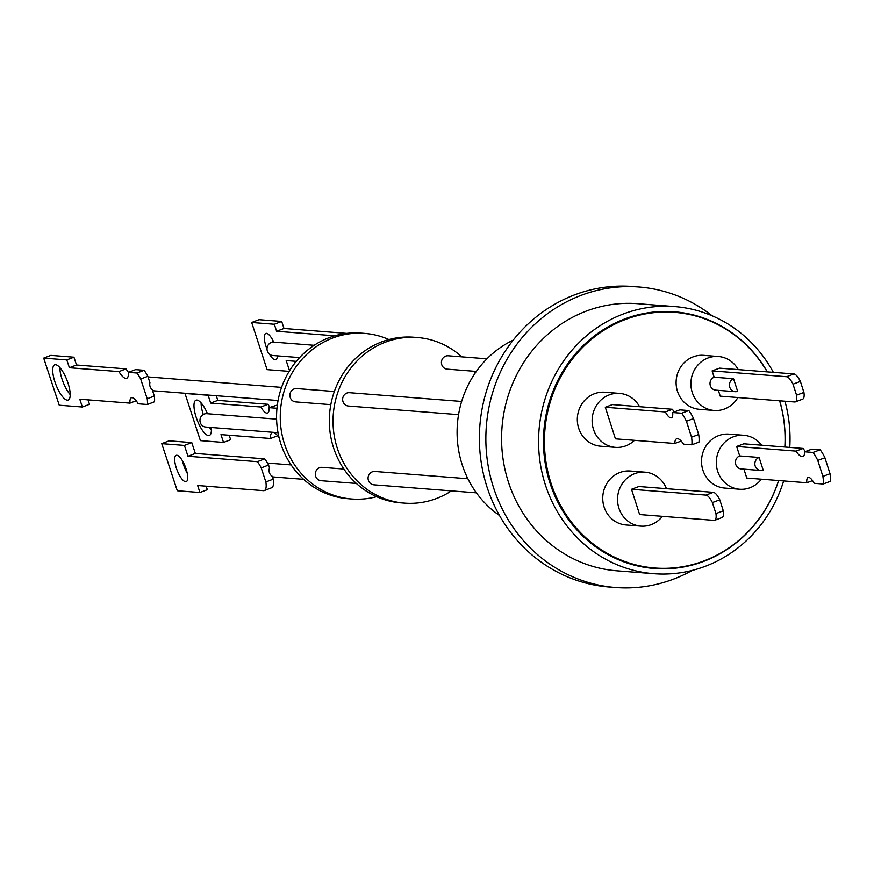 <?xml version="1.0" encoding="UTF-8"?>
<svg xmlns="http://www.w3.org/2000/svg" width="874" height="874" viewBox="0 0 874 874"><rect width="100%" height="100%" fill="white"/><g stroke="black" fill="none" stroke-linecap="round" stroke-linejoin="round"><path stroke-width="1.31" d="M513.224 340.106A100.073 93.879 94.5 0 0 462.106 464.487A100.073 93.879 94.5 0 0 499.502 515.485M692.197 570.427A150.71 141.391 -85.5 0 1 672.925 579.364A150.71 141.391 -85.5 0 1 615.547 587.503A150.71 141.391 -85.5 0 1 486.916 457.168A150.71 141.391 -85.5 0 1 581.68 295.139A150.71 141.391 -85.5 0 1 639.058 287A150.71 141.391 -85.5 0 1 712.124 315.798M639.058 287L632.579 286.497A150.71 141.391 94.5 0 0 575.201 294.636A150.71 141.391 94.5 0 0 480.438 456.654A150.71 141.391 94.5 0 0 609.069 587L615.547 587.503M783.672 480.94A133.962 125.681 -85.5 0 1 653.85 573.705L616.858 570.809A133.962 125.681 -85.5 0 1 508.297 481.705A133.962 125.681 -85.5 0 1 637.747 303.693L674.75 306.588A133.962 125.681 -85.5 0 1 773.348 372.346M653.85 573.705A133.962 125.681 -85.5 0 1 545.289 484.6A133.962 125.681 -85.5 0 1 674.75 306.588M779.706 400.805A128.74 120.776 -85.5 0 1 784.885 447.018M778.636 480.547A128.74 120.776 -85.5 0 1 654.255 568.493A128.74 120.776 -85.5 0 1 549.921 482.874A128.74 120.776 -85.5 0 1 674.335 311.799A128.74 120.776 -85.5 0 1 767.35 371.876M652.179 568.319A128.74 120.776 94.5 0 0 665.507 568.329M778.581 480.536A128.205 120.273 -85.5 0 1 703.57 561.075A128.205 120.273 -85.5 0 1 654.757 568.002A128.205 120.273 -85.5 0 1 545.332 457.124A128.205 120.273 -85.5 0 1 625.948 319.294A128.205 120.273 -85.5 0 1 674.761 312.368A128.205 120.273 -85.5 0 1 767.197 371.865M779.619 400.805A128.205 120.273 -85.5 0 1 784.841 447.018M657.696 311.723A128.205 120.273 -85.5 0 1 670.129 312.007L674.761 312.368M761.363 479.192A27.061 25.39 -85.5 0 1 749.914 487.779A27.061 25.39 -85.5 0 1 739.612 489.243A27.061 25.39 -85.5 0 1 716.505 465.831A27.061 25.39 -85.5 0 1 733.526 436.749A27.061 25.39 -85.5 0 1 743.829 435.285A27.061 25.39 -85.5 0 1 761.582 445.194M739.612 489.243L724.808 488.085A27.061 25.39 -85.5 0 1 701.713 464.673A27.061 25.39 -85.5 0 1 718.723 435.591A27.061 25.39 -85.5 0 1 729.036 434.127L743.829 435.285M634.48 440.321A27.061 25.39 -85.5 0 1 625.708 445.893A27.061 25.39 -85.5 0 1 615.405 447.357A27.061 25.39 -85.5 0 1 592.31 423.956A27.061 25.39 -85.5 0 1 609.32 394.862A27.061 25.39 -85.5 0 1 619.622 393.398A27.061 25.39 -85.5 0 1 639.549 406.705M615.405 447.357L600.602 446.199A27.061 25.39 -85.5 0 1 577.506 422.798A27.061 25.39 -85.5 0 1 594.517 393.704A27.061 25.39 -85.5 0 1 604.83 392.24L619.622 393.398M737.864 397.539A27.061 25.39 -85.5 0 1 724.48 408.999A27.061 25.39 -85.5 0 1 714.178 410.463A27.061 25.39 -85.5 0 1 691.083 387.051A27.061 25.39 -85.5 0 1 708.093 357.958A27.061 25.39 -85.5 0 1 718.406 356.505A27.061 25.39 -85.5 0 1 738.224 369.604M714.178 410.463L699.386 409.305A27.061 25.39 -85.5 0 1 676.29 385.893A27.061 25.39 -85.5 0 1 693.301 356.8A27.061 25.39 -85.5 0 1 703.603 355.347L718.406 356.505M662.405 516.326A27.061 25.39 -85.5 0 1 651.13 524.673A27.061 25.39 -85.5 0 1 640.828 526.137A27.061 25.39 -85.5 0 1 617.732 502.736A27.061 25.39 -85.5 0 1 634.743 473.642A27.061 25.39 -85.5 0 1 645.045 472.178A27.061 25.39 -85.5 0 1 666.447 488.686M640.828 526.137L626.035 524.979A27.061 25.39 -85.5 0 1 602.929 501.578A27.061 25.39 -85.5 0 1 619.95 472.484A27.061 25.39 -85.5 0 1 630.252 471.02L645.045 472.178M461.636 401.461L349.447 392.688A6.697 6.282 94.5 0 0 342.684 400.248A6.697 6.282 94.5 0 0 348.409 406.039L458.544 414.658M486.938 358.821L448.231 355.784A6.697 6.282 94.5 0 0 441.468 363.355A6.697 6.282 94.5 0 0 447.182 369.145L476.319 371.428M467.885 478.744L374.88 471.468A6.697 6.282 94.5 0 0 368.118 479.028A6.697 6.282 94.5 0 0 373.832 484.819L476.406 492.849M743.927 469.152L746.789 478.056L806.844 482.754A12.411 3.933 69.5 0 1 808.111 477.466A12.411 3.933 69.5 0 1 808.701 477.39A12.411 3.933 69.5 0 1 814.175 483.322L823.155 484.021L830.3 481.356A21.118 6.697 -110.5 0 0 830.027 473.719L822.893 476.385A21.118 6.697 69.5 0 1 823.155 484.021M693.563 418.559L698.687 434.498L691.542 437.164A21.118 6.697 69.5 0 1 691.815 444.811L683.544 444.167A17.436 5.528 -110.5 0 0 676.673 438.748A17.436 5.528 -110.5 0 0 674.783 443.479L615.438 438.835L605.3 407.251L665.354 411.949A12.411 3.933 -110.5 0 0 670.839 417.892A12.411 3.933 -110.5 0 0 671.418 417.816A12.411 3.933 -110.5 0 0 672.685 412.528L679.83 409.862L688.81 410.562L681.676 413.227A21.118 6.697 69.5 0 1 686.418 421.224L693.563 418.559A21.118 6.697 -110.5 0 0 688.81 410.562M475.347 372.816A83.063 77.917 94.5 0 0 474.32 371.264M461.811 356.854A83.063 77.917 94.5 0 0 417.455 337.517A83.063 77.917 94.5 0 0 337.189 447.892A83.063 77.917 94.5 0 0 404.498 503.129A83.063 77.917 94.5 0 0 451.388 490.893M417.455 337.517L413.752 337.233A83.063 77.917 94.5 0 0 333.486 447.597A83.063 77.917 94.5 0 0 400.795 502.845L404.498 503.129M334.338 391.508L296.69 388.559A6.697 6.282 94.5 0 0 289.928 396.119A6.697 6.282 94.5 0 0 295.641 401.909L330.809 404.662M343.886 469.043L322.124 467.339A6.697 6.282 94.5 0 0 315.361 474.899A6.697 6.282 94.5 0 0 321.075 480.7L356.373 483.453M388.886 339.549A83.063 77.917 94.5 0 0 364.687 333.398A83.063 77.917 94.5 0 0 284.421 443.763A83.063 77.917 94.5 0 0 351.73 499.01A83.063 77.917 94.5 0 0 376.596 496.683M364.687 333.398L360.995 333.103A83.063 77.917 94.5 0 0 280.729 443.468A83.063 77.917 94.5 0 0 348.038 498.715L351.73 499.01M276.588 419.149L206.767 413.686A6.697 6.282 94.5 0 0 200.004 421.246A6.697 6.282 94.5 0 0 205.718 427.047L278.019 432.696M314.17 345.296L273.824 342.138A6.697 6.282 94.5 0 0 267.062 349.709A6.697 6.282 94.5 0 0 272.775 355.5L299.574 357.597M147.815 376.29A21.774 6.883 -111 0 0 144.101 370.292L136.978 373.023L128.478 372.357A17.404 5.506 69 0 1 126.654 378.3A17.404 5.506 69 0 1 118.93 371.603L69.396 367.736L66.817 359.924L43.7 358.111L59.246 405.219L82.364 407.022L79.785 399.221L129.986 403.143A14.497 4.589 69 0 1 131.471 397.736A14.497 4.589 69 0 1 132.171 397.648A14.497 4.589 69 0 1 138.19 403.788L147.367 404.509A21.774 6.883 -111 0 0 147.214 398.773L140.692 379.021L147.815 376.29L149.924 382.692A6.697 6.282 94.5 0 0 152.218 389.64L154.337 396.042L147.214 398.773M70.204 394.611A18.857 5.965 69 0 1 59.825 367.55M67.298 400.172A18.857 5.965 69 0 1 55.401 383.26A18.857 5.965 69 0 1 54.701 364.84A18.857 5.965 69 0 1 55.608 364.72A18.857 5.965 69 0 1 67.506 381.632A18.857 5.965 69 0 1 68.205 400.052A18.857 5.965 69 0 1 67.298 400.172M279.09 437.71A17.404 5.506 -110.8 0 0 272.338 432.521A17.404 5.506 -110.8 0 0 270.492 438.486L220.969 434.607L223.525 442.43L200.397 440.616L185.004 393.464L208.121 395.267L210.678 403.089L260.878 407.011A14.497 4.589 -110.8 0 0 266.876 413.162A14.497 4.589 -110.8 0 0 267.575 413.074A14.497 4.589 -110.8 0 0 269.083 407.655L277.331 405.033M207.477 413.741A18.857 5.965 -110.8 0 0 196.89 400.074A18.857 5.965 -110.8 0 0 195.995 400.194A18.857 5.965 -110.8 0 0 196.628 418.624A18.857 5.965 -110.8 0 0 208.482 435.558A18.857 5.965 -110.8 0 0 209.378 435.438A18.857 5.965 -110.8 0 0 211.257 427.473M201.096 402.903A18.857 5.965 -110.8 0 0 203.271 414.494M209.323 427.32A18.857 5.965 -110.8 0 0 211.399 430.03M273.77 342.138A14.071 4.457 -110.8 0 0 266.483 333.344A14.071 4.457 -110.8 0 0 265.816 333.442A14.071 4.457 -110.8 0 0 267.018 349.108M269.509 354.199A14.071 4.457 -110.8 0 0 275.135 359.826A14.071 4.457 -110.8 0 0 275.802 359.738A14.071 4.457 -110.8 0 0 277.309 355.849M272.164 339.057A14.071 4.457 -110.8 0 0 272.928 342.138M187.222 473.162A14.071 4.446 69 0 1 182.557 460.98M185.572 481.705A14.071 4.446 69 0 1 176.69 469.087A14.071 4.446 69 0 1 176.177 455.354A14.071 4.446 69 0 1 176.843 455.256A14.071 4.446 69 0 1 185.725 467.874A14.071 4.446 69 0 1 186.249 481.618A14.071 4.446 69 0 1 185.572 481.705M269.509 467.929A6.697 6.282 94.5 0 0 272.262 476.275L273.212 479.149L265.86 481.967L261.206 467.874L268.558 465.055L269.509 467.929M268.558 465.055A17.196 5.441 -111 0 0 264.702 458.861L257.349 461.68A17.196 5.441 69 0 1 261.206 467.874M257.349 461.68L187.986 456.25L184.414 445.423L161.756 443.653L177.291 490.751L199.949 492.521L197.644 485.518L263.522 490.675A17.196 5.441 69 0 0 264.352 490.565L271.705 487.736A17.196 5.441 -111 0 0 273.212 479.149M265.86 481.967A17.196 5.441 69 0 1 264.352 490.565M294.691 361.235L295.172 362.71M289.141 371.363L267.073 369.636L251.679 322.484L259.043 319.687L281.701 321.457L283.984 328.471L346.738 333.387M216.271 395.704L217.801 400.379L268.001 404.301A14.497 4.589 -110.8 0 0 269.979 407.317M277.626 435.7A17.404 5.506 -110.8 0 0 277.626 435.776L270.492 438.486M229.196 435.252L230.649 439.72L223.525 442.43M136.978 373.023A21.774 6.883 69 0 1 140.692 379.021M264.702 458.861L195.339 453.431L187.986 456.25M195.339 453.431L191.767 442.605L184.414 445.423M191.767 442.605L169.108 440.824L161.756 443.653M206.155 486.184L207.313 489.702L199.949 492.521M296.264 361.355L286.191 360.569L289.523 370.762M251.679 322.484L274.327 324.254L281.701 321.457M274.327 324.254L276.621 331.268L283.984 328.471M276.621 331.268L334.72 335.813M210.678 403.089L217.801 400.379M260.878 407.011L268.001 404.301M269.083 407.655L276.96 408.267M144.101 370.292L135.59 369.626L128.478 372.357A17.404 5.506 69 0 1 126.042 368.872L118.93 371.603M126.042 368.872L76.519 365.004L69.396 367.736M76.519 365.004L73.94 357.193L66.817 359.924M73.94 357.193L50.823 355.379L43.7 358.111M88.023 399.866L89.487 404.291L82.364 407.022M136.191 400.762L129.986 403.143M147.367 404.509L154.49 401.778A21.774 6.883 -111 0 0 154.337 396.042M719.783 499.808L723.311 510.82L715.937 513.573A13.394 4.25 69.5 0 1 714.692 520.292A13.394 4.25 69.5 0 1 714.069 520.369L639.615 514.546L631.509 489.287L638.883 486.523L713.337 492.346L705.952 495.11A13.394 4.25 69.5 0 1 712.397 502.561L719.783 499.808A13.394 4.25 -110.5 0 0 713.337 492.346M721.443 517.616A13.394 4.25 -110.5 0 0 722.077 517.528A13.394 4.25 -110.5 0 0 723.311 510.82M605.3 407.251L612.445 404.586L672.499 409.283A12.411 3.933 -110.5 0 0 674.138 411.982M691.815 444.811L698.949 442.146A21.118 6.697 -110.5 0 0 698.687 434.498M465.962 478.591A83.063 77.917 94.5 0 0 467.175 477.27M631.509 489.287L705.952 495.11M712.397 502.561L715.937 513.573M802.059 399.221A13.394 4.25 -110.5 0 0 802.682 399.145A13.394 4.25 -110.5 0 0 803.927 392.426L796.553 395.179L793.013 384.167L800.387 381.414A13.394 4.25 -110.5 0 0 793.942 373.963L786.567 376.716L712.113 370.893L714.145 377.207L733.57 378.726L737.623 391.355A6.697 6.282 -85.5 0 1 729.484 385.947A6.697 6.282 -85.5 0 1 733.57 378.726M718.362 390.361L720.231 396.151L794.674 401.985A13.394 4.25 69.5 0 0 795.307 401.898L802.682 399.145M796.553 395.179A13.394 4.25 69.5 0 1 795.307 401.898M786.567 376.716A13.394 4.25 69.5 0 1 793.013 384.167M803.927 392.426L800.387 381.414M712.113 370.893L719.499 368.14L793.942 373.963M665.354 411.949L672.499 409.283M672.685 412.528L681.676 413.227M686.418 421.224L691.542 437.164M674.783 443.479L681.207 441.075M759.113 457.463L763.166 470.092A6.697 6.282 -85.5 0 1 754.896 464.662A6.697 6.282 -85.5 0 1 759.113 457.463L739.688 455.944L736.651 446.472L743.785 443.806L803.13 448.449L795.985 451.115L736.651 446.472M822.893 476.385L817.769 460.434L824.914 457.768A21.118 6.697 -110.5 0 0 820.162 449.782L813.017 452.448A21.118 6.697 69.5 0 1 817.769 460.434M813.017 452.448L804.757 451.803A17.436 5.528 69.5 0 1 802.856 456.523A17.436 5.528 69.5 0 1 795.985 451.115M812.536 480.624L806.844 482.754M830.027 473.719L824.914 457.768M820.162 449.782L811.891 449.127L804.757 451.803M805.457 451.53A17.436 5.528 69.5 0 1 803.13 448.449M735.187 391.672L715.773 390.154A6.697 6.282 -85.5 0 1 714.145 377.207M760.62 470.463L741.196 468.934A6.697 6.282 -85.5 0 1 739.688 455.944M654.757 568.002L650.136 567.641A128.205 120.273 -85.5 0 1 637.801 565.981M685.434 313.722A128.74 120.776 94.5 0 0 672.259 311.657M784.95 401.221A133.962 125.681 -85.5 0 1 789.768 447.401M148.023 376.923L281.581 387.379M267.51 463.067L291.129 464.913M272.47 476.887L303.606 479.323M152.579 390.722L278.052 400.532M722.077 517.528L714.692 520.292"/></g></svg>
